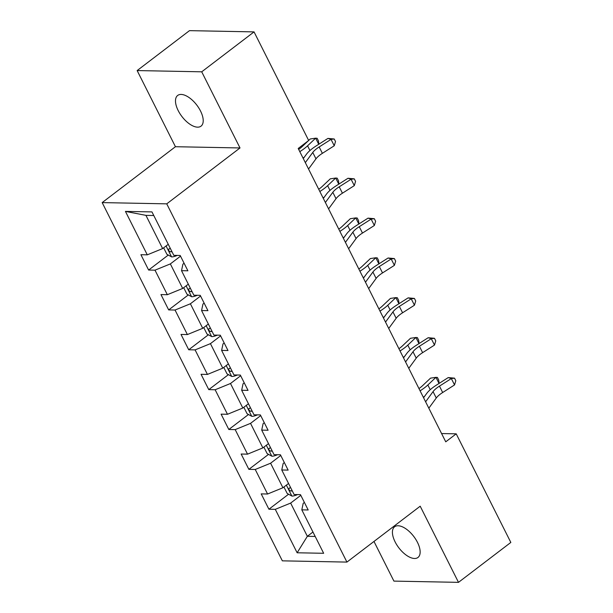 <?xml version="1.0" encoding="UTF-8"?>
<svg xmlns="http://www.w3.org/2000/svg" width="613" height="613" viewBox="0 0 613 613"><rect width="100%" height="100%" fill="white"/><g stroke="black" fill="none" stroke-linecap="round" stroke-linejoin="round"><path stroke-width="0.92" d="M417.453 542.336A19.287 9.379 -127.3 0 0 394.588 526.789A19.287 9.379 -127.3 0 0 395.117 541.907A19.287 9.379 -127.3 0 0 417.982 557.455A19.287 9.379 -127.3 0 0 417.453 542.336M200.52 111.014A19.287 9.379 -127.3 0 0 177.655 95.459A19.287 9.379 -127.3 0 0 178.184 110.578A19.287 9.379 -127.3 0 0 201.049 126.132A19.287 9.379 -127.3 0 0 200.52 111.014M373.976 541.455L393.921 581.109L458.493 582.35L510.828 542.436L456.21 433.835L441.582 433.552M102.172 202.596L282.348 560.841L346.927 562.09L166.744 203.845L102.172 202.596L175.441 146.714L240.012 147.955L201.715 71.813L137.143 70.564L175.441 146.714M137.143 70.564L189.478 30.65L254.05 31.891L201.715 71.813M304.385 502.43L303.205 503.327L301.811 509.847L308.186 509.97L300.47 494.645L294.102 494.515L281.765 469.987L288.133 470.11L280.425 454.777L274.049 454.654L261.713 430.127L268.088 430.249L260.372 414.917L254.004 414.794L241.668 390.266L248.035 390.389L240.327 375.056L233.959 374.934L221.622 350.406L227.99 350.529L220.282 335.196L213.906 335.073L201.57 310.538L207.937 310.661L200.229 295.336L193.861 295.213L181.525 270.678L187.892 270.8L180.184 255.468L173.808 255.345L151.963 211.906L125.435 211.401L145.932 215.362L162.637 248.587L168.253 244.303M301.811 509.847L323.656 553.286L297.136 552.78L275.283 509.342L268.915 509.219L288.57 494.224M125.435 211.401L147.281 254.839L140.913 254.717L148.622 270.042L154.997 270.164L167.334 294.7L160.958 294.577L168.675 309.91L175.042 310.032L187.379 334.56L181.011 334.437L188.72 349.77L195.095 349.893L207.432 374.42L201.056 374.298L208.772 389.63L215.14 389.753L227.477 414.281L221.109 414.158L228.818 429.491L235.185 429.613L247.529 454.149L241.154 454.026L248.87 469.351L255.238 469.474L267.575 494.009L261.207 493.886L268.915 509.219M254.05 31.891L308.676 140.492L298.209 148.476L445.743 441.82L456.21 433.835M281.765 469.987L283.16 463.466L284.34 462.562M288.547 483.473L282.93 487.756L270.594 463.221L280.769 455.467M267.575 494.009L282.93 487.756M255.238 469.474L270.594 463.221M261.713 430.127L263.107 423.606L264.287 422.702M268.494 443.613L262.877 447.896L250.541 423.361L260.717 415.599M247.529 454.149L262.877 447.896M235.185 429.613L250.541 423.361M241.668 390.266L243.062 383.746L244.242 382.841M248.449 403.745L242.832 408.028L230.496 383.5L240.671 375.738M227.477 414.281L242.832 408.028M215.14 389.753L230.496 383.5M221.622 350.406L223.009 343.878L224.197 342.981M228.404 363.884L222.787 368.168L210.443 343.64L220.619 335.878M207.432 374.42L222.787 368.168M195.095 349.893L210.443 343.64M201.57 310.538L202.964 304.017L204.144 303.121M208.351 324.024L202.734 328.307L190.398 303.78L200.574 296.018M187.379 334.56L202.734 328.307M175.042 310.032L190.398 303.78M181.525 270.678L182.912 264.157L184.099 263.253M188.306 284.164L182.689 288.447L170.353 263.912L180.528 256.157M167.334 294.7L182.689 288.447M154.997 270.164L170.353 263.912M147.281 254.839L162.637 248.587M458.493 582.35L420.196 506.2L346.927 562.09M240.012 147.955L166.744 203.845M153.779 215.515L145.932 215.362M312.959 532.023L307.351 536.306L315.197 536.459M300.814 495.327L290.639 503.089L307.351 536.306L297.136 552.78M275.283 509.342L290.639 503.089M148.622 270.042L168.276 255.054M168.675 309.91L188.329 294.914M188.72 349.77L208.374 334.775M208.772 389.63L228.427 374.643M228.818 429.491L248.472 414.503M248.87 469.351L268.525 454.363M305.32 162.629L312.76 152.445A15.064 4.743 153.3 0 1 319.166 146.951L331.035 139.381L327.947 138.408L316.078 145.986A22.597 7.111 -26.7 0 0 306.469 154.223L303.289 158.575M308.538 169.012L315.971 158.836A15.064 4.743 153.3 0 1 322.377 153.342L334.254 145.764L331.035 139.381L334.231 138.99L335.518 141.542L334.254 145.764M327.947 138.408L334.231 138.99M163.64 247.821L166.889 254.288L171.663 256.916A7.984 2.513 -26.7 0 0 177.226 255.414M170.391 248.541A7.984 2.513 153.3 0 1 169.249 248.817C168.077 250.073 168.59 251.1 170.789 251.889A7.984 2.513 -26.7 0 0 171.931 251.614M169.249 248.817L168.805 249.008M298.669 149.396A15.064 4.743 -26.7 0 0 302.148 146.622L308.454 140.661M308.661 140.461L310.232 138.975L315.649 138.17L307.565 145.817A22.597 7.111 153.3 0 1 299.795 151.641M318.729 144.293L315.649 138.17L317.136 138.293L318.423 140.852L318.821 144.231M304.278 157.227A22.597 7.111 153.3 0 1 303.006 158.024M325.373 202.489L332.813 192.306A15.064 4.743 153.3 0 1 339.211 186.812L351.088 179.241L347.992 178.268L336.123 185.846A22.597 7.111 -26.7 0 0 326.514 194.083L323.335 198.436M328.583 208.88L336.024 198.696A15.064 4.743 153.3 0 1 342.429 193.202L354.299 185.624L351.088 179.241L354.283 178.85L355.563 181.41L354.299 185.624M347.992 178.268L354.283 178.85M345.418 242.35L352.858 232.166A15.064 4.743 153.3 0 1 359.264 226.672L371.133 219.102L368.045 218.136L356.168 225.707A22.597 7.111 -26.7 0 0 346.567 233.944L343.38 238.304M348.636 248.74L356.069 238.557A15.064 4.743 153.3 0 1 362.475 233.063L374.351 225.492L371.133 219.102L374.328 218.711L375.616 221.27L374.351 225.492M368.045 218.136L374.328 218.711M183.685 287.681L186.942 294.156L191.716 296.776A7.984 2.513 -26.7 0 0 197.279 295.274M190.436 288.409A7.984 2.513 153.3 0 1 189.294 288.685C188.122 289.941 188.635 290.96 190.842 291.75A7.984 2.513 -26.7 0 0 191.976 291.474M189.294 288.685L188.85 288.869M318.714 189.256A15.064 4.743 -26.7 0 0 322.2 186.482L330.277 178.835L335.694 178.031L327.618 185.678A22.597 7.111 153.3 0 1 319.848 191.501M338.774 184.153L335.694 178.031L337.188 178.161L338.468 180.712L338.874 184.092M324.323 197.087A22.597 7.111 153.3 0 1 323.059 197.892M203.731 327.549L206.987 334.016L211.761 336.637A7.984 2.513 -26.7 0 0 217.324 335.135M210.489 328.269A7.984 2.513 153.3 0 1 209.347 328.545C208.175 329.802 208.688 330.821 210.887 331.61A7.984 2.513 -26.7 0 0 212.029 331.334M209.347 328.545L208.895 328.729M338.767 229.116A15.064 4.743 -26.7 0 0 342.246 226.35L350.329 218.703L355.747 217.899L347.663 225.546A22.597 7.111 153.3 0 1 339.893 231.362M358.82 224.013L355.747 217.899L357.233 218.021L358.521 220.573L358.919 223.952M344.376 236.947A22.597 7.111 153.3 0 1 343.104 237.752M365.471 282.21L372.903 272.026A15.064 4.743 153.3 0 1 379.309 266.54L391.186 258.962L388.09 257.996L376.221 265.567A22.597 7.111 -26.7 0 0 366.612 273.804L363.432 278.164M368.681 288.6L376.121 278.417A15.064 4.743 153.3 0 1 382.527 272.923L394.397 265.352L391.186 258.962L394.381 258.579L395.661 261.13L394.397 265.352M388.09 257.996L394.381 258.579M385.516 322.078L392.956 311.894A15.064 4.743 153.3 0 1 399.362 306.4L411.231 298.822L408.143 297.857L396.266 305.427A22.597 7.111 -26.7 0 0 386.665 313.672L383.477 318.024M388.726 328.461L396.167 318.277A15.064 4.743 153.3 0 1 402.572 312.783L414.442 305.213L411.231 298.822L414.426 298.439L415.714 300.991L414.442 305.213M408.143 297.857L414.426 298.439M405.568 361.938L413.001 351.755A15.064 4.743 153.3 0 1 419.407 346.261L431.284 338.69L428.188 337.717L416.319 345.295A22.597 7.111 -26.7 0 0 406.71 353.532L403.53 357.885M408.779 368.321L416.219 358.145A15.064 4.743 153.3 0 1 422.618 352.651L434.494 345.073L431.284 338.69L434.471 338.299L435.759 340.851L434.494 345.073M428.188 337.717L434.471 338.299M223.783 367.409L227.032 373.876L231.814 376.497A7.984 2.513 -26.7 0 0 237.369 374.995M230.534 368.129A7.984 2.513 153.3 0 1 229.392 368.405C228.22 369.662 228.733 370.681 230.94 371.47A7.984 2.513 -26.7 0 0 232.074 371.194M229.392 368.405L228.948 368.597M358.812 268.984A15.064 4.743 -26.7 0 0 362.298 266.211L370.375 258.563L375.792 257.759L367.716 265.406A22.597 7.111 153.3 0 1 359.938 271.222M378.872 263.874L375.792 257.759L377.279 257.881L378.566 260.441L378.964 263.812M364.421 276.808A22.597 7.111 153.3 0 1 363.157 277.612M243.828 407.27L247.085 413.737L251.859 416.357A7.984 2.513 -26.7 0 0 257.422 414.863M250.587 407.99A7.984 2.513 153.3 0 1 249.445 408.266C248.265 409.522 248.786 410.549 250.985 411.331A7.984 2.513 -26.7 0 0 252.127 411.055M249.445 408.266L248.993 408.457M378.865 308.845A15.064 4.743 -26.7 0 0 382.343 306.071L390.427 298.424L395.845 297.619L387.761 305.266A22.597 7.111 153.3 0 1 379.991 311.082M398.917 303.741L395.845 297.619L397.331 297.742L398.619 300.301L399.017 303.68M384.466 316.668A22.597 7.111 153.3 0 1 383.202 317.473M263.881 447.13L267.13 453.597L271.911 456.225A7.984 2.513 -26.7 0 0 277.467 454.723M270.632 447.85A7.984 2.513 153.3 0 1 269.49 448.126C268.318 449.383 268.831 450.409 271.03 451.199A7.984 2.513 -26.7 0 0 272.172 450.923M269.49 448.126L269.046 448.318M398.91 348.705A15.064 4.743 -26.7 0 0 402.389 345.931L410.472 338.284L415.89 337.479L407.806 345.127A22.597 7.111 153.3 0 1 400.036 350.95M418.97 343.602L415.89 337.479L417.376 337.602L418.664 340.161L419.062 343.541M404.519 356.536A22.597 7.111 153.3 0 1 403.254 357.333M283.926 486.99L287.183 493.465L291.957 496.086A7.984 2.513 -26.7 0 0 297.52 494.584M290.677 487.718A7.984 2.513 153.3 0 1 289.543 487.994C288.363 489.251 288.876 490.27 291.083 491.059A7.984 2.513 -26.7 0 0 292.225 490.783M289.543 487.994L289.091 488.178M418.963 388.565A15.064 4.743 -26.7 0 0 422.441 385.792L430.525 378.144L435.943 377.34L427.859 384.987A22.597 7.111 153.3 0 1 420.089 390.81M439.015 383.462L435.943 377.34L437.429 377.47L438.709 380.022L439.115 383.401M424.564 396.396A22.597 7.111 153.3 0 1 423.299 397.193M425.614 401.799L433.054 391.615A15.064 4.743 153.3 0 1 439.46 386.121L451.329 378.55L448.241 377.577L436.364 385.156A22.597 7.111 -26.7 0 0 426.755 393.393L423.575 397.745M428.824 408.189L436.264 398.006A15.064 4.743 153.3 0 1 442.67 392.512L454.54 384.933L451.329 378.55L454.524 378.16L455.811 380.719L454.54 384.933M448.241 377.577L454.524 378.16M312.76 152.445L315.971 158.836M319.166 146.951L322.377 153.342M166.069 245.966L171.548 256.847M309.94 150.537L307.565 145.817M171.717 251.184L170.789 251.889M332.813 192.306L336.024 198.696M339.211 186.812L342.429 193.202M352.858 232.166L356.069 238.557M359.264 226.672L362.475 233.063M186.122 285.827L191.593 296.707M329.986 190.398L327.618 185.678M191.762 291.045L190.842 291.75M206.167 325.687L211.646 336.568M350.038 230.258L347.663 225.546M211.814 330.905L210.887 331.61M372.903 272.026L376.121 278.417M379.309 266.54L382.527 272.923M392.956 311.894L396.167 318.277M399.362 306.4L402.572 312.783M413.001 351.755L416.219 358.145M419.407 346.261L422.618 352.651M226.22 365.547L231.691 376.436M370.083 270.118L367.716 265.406M231.86 370.765L230.94 371.47M246.265 405.415L251.736 416.296M390.136 309.979L387.761 305.266M251.912 410.626L250.985 411.331M266.318 445.276L271.789 456.156M410.181 349.847L407.806 345.127M271.957 450.494L271.03 451.199M286.363 485.136L291.834 496.017M430.226 389.707L427.859 384.987M292.003 490.354L291.083 491.059M433.054 391.615L436.264 398.006M439.46 386.121L442.67 392.512"/></g></svg>
